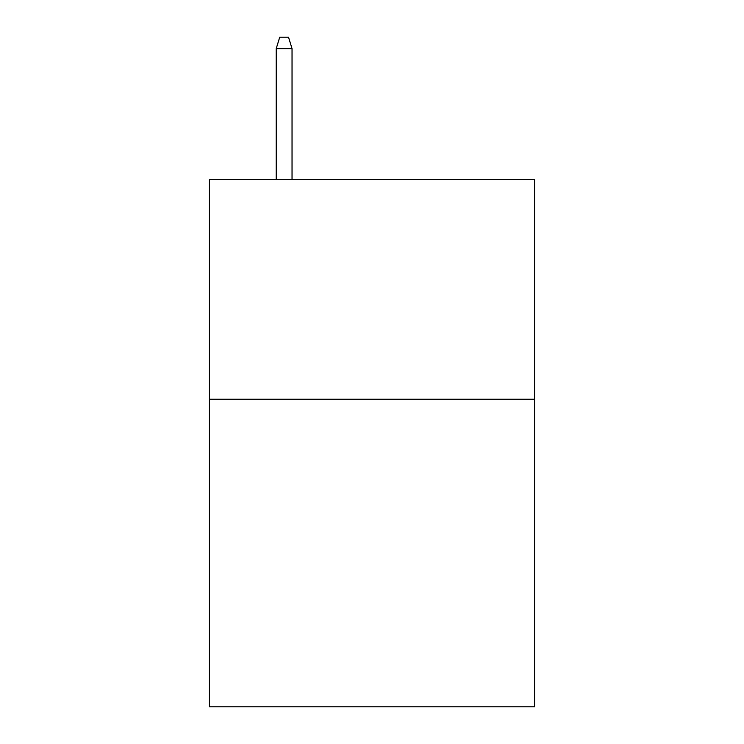 <?xml version="1.0" encoding="UTF-8"?>
<svg xmlns="http://www.w3.org/2000/svg" width="744" height="744" viewBox="0 0 744 744"><rect width="100%" height="100%" fill="white"/><g stroke="black" fill="none" stroke-linecap="round" stroke-linejoin="round"><path stroke-width="1.12" d="M534.564 399.24L534.564 706.8L209.436 706.8L209.436 179.555L534.564 179.555L534.564 399.24L209.436 399.24M292.039 179.555L292.039 48.62L276.219 48.62L276.219 179.555M276.219 48.62L279.735 37.2L288.523 37.2L292.039 48.62"/></g></svg>
